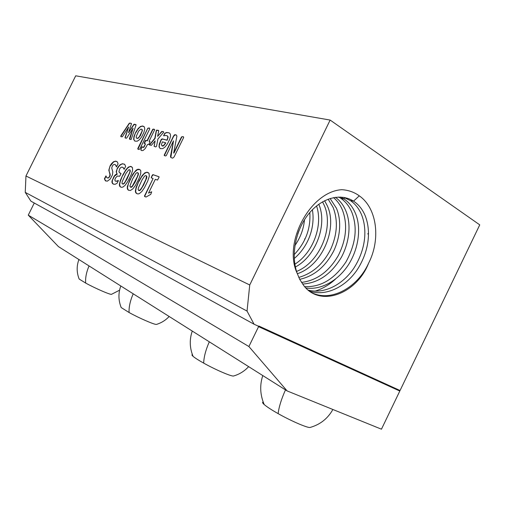 <?xml version="1.0" encoding="UTF-8"?>
<svg xmlns="http://www.w3.org/2000/svg" width="505" height="505" viewBox="0 0 505 505"><rect width="100%" height="100%" fill="white"/><g stroke="black" fill="none" stroke-linecap="round" stroke-linejoin="round"><path stroke-width="0.76" d="M132.55 179.161L129.873 186.093L130.719 187.21L132.203 186.294L137.227 176.952L138.149 174.238L137.915 172.798L136.988 172.628L135.902 173.449L132.55 179.161M139.866 169.623L137.467 169.623L134.595 172.11L131.59 176.87L128.346 183.921L127.462 187.993L128.352 190.196L130.397 190.492L132.809 188.908L135.359 185.55L138.862 178.827L140.699 173.796L140.8 170.905L140.213 169.888L138.913 169.257L137.644 169.327L136.129 170.153L132.739 174.282L130.41 179.199M130.34 187.096L131.275 187.317L132.228 186.68L135.113 182.084L138.275 174.907L138.452 173.455L137.789 172.704M249.741 284.978L25.957 175.999L75.706 75.807L330.144 120.07L249.741 284.978L247.04 311.074L254.066 324.229L258.718 326.35L258.863 326.047L400.055 390.516L479.75 224.864L330.144 120.07M151.822 176.011L151.203 177.792L153.072 178.53L144.455 196.047L145.939 197.076L150.743 194.381L151.696 191.831L148.527 193.112L155.3 179.338L157.535 180.064L159.088 177.154L159.012 176.756L152.832 174.591L151.822 176.011L151.431 177.937M138.812 181.207L136.104 187.374L135.359 191.149L135.712 192.67L136.558 193.541L138.023 193.945L139.342 193.611L141.855 191.496L144.487 187.62L147.725 181.099L149.316 176.232L149.032 173.341L147.094 172.186L144.885 172.805L142.139 175.576L138.812 181.207L136.129 188.239L135.63 191.534L136.558 193.541M130.151 179.067L127.279 186.787L127.386 188.977L128.352 190.196M122.728 175.109L120.228 180.689L119.344 184.685L119.653 186.143L120.436 186.964L121.598 187.336L123.037 187.001L125.202 185.202L127.714 181.604L131.073 174.913L132.575 170.526L132.493 167.628L130.612 166.366L128.321 167.13L125.922 169.667L122.728 175.109L120.228 181.541L119.597 184.817L120.436 186.964M117.274 168.361L116.213 171.719L117.008 173.979L115.525 174.661L114.105 176.176L111.959 181.15L112.009 182.557L112.665 183.687L113.789 184.256L115.26 184.23L117.065 183.309L118.385 180.594L116.062 181.251L115.153 180.941L114.869 179.818L115.519 177.956L117.387 176.005L119.66 176.283L120.979 173.777L118.927 171.934L119.616 168.941L120.764 167.521L121.97 167.073L123.037 167.49L124.179 169.263L125.65 166.391L124.722 164.415L122.462 163.715L120.196 164.649L118.189 166.814L117.274 168.361L116.491 171.561L116.592 173.139L117.261 174.111L114.553 176.043L112.451 180.146L112.23 182.545L113.271 184.073M110.096 165.861L108.821 170.172L109.951 174.376L109.68 176.119L108.758 177.552L107.634 178.05L106.77 177.558L105.917 175.91L104.415 178.82L105.362 180.771L107.344 181.162L110.223 179.048L112.426 174.913L112.817 171.883L111.712 167.969L112.476 165.735L113.543 164.611L114.736 164.409L115.658 165.091L116.459 166.89L118.069 163.91L117.438 162.004L115.639 161.12L113.53 161.733L111.359 163.816L110.096 165.861L109.118 169.554L109.168 171.34L110.185 174.408L110.071 175.885L108.72 177.918L107.18 177.905M173.6 135.933L164.169 155.237L165.274 155.969L166.265 155.628L173.486 140.857L170.482 156.386L170.823 157.535L172.672 158.16L174.067 156.986L183.624 137.575L183.637 137.006L182.949 136.634L181.51 136.918L173.669 153.002L176.901 136.148L176.359 135.024L174.976 134.69L174.219 135.075L164.333 155.603M160.956 139.986L159.252 144.114L159.031 146.955L160.331 148.634L162.793 148.603L165.047 147.012L167.306 144.089L169.68 139.361L170.564 136.053L170.292 133.989L169.188 132.872L166.77 132.48L164.8 133.187L163.601 135.813L165.779 135.466L167.231 135.788L167.83 136.849L167.584 138.446L166.884 140.144L162.181 138.862L161.31 139.405L159.258 145.465L159.378 147.441L160.224 148.584M156.253 130.726L154.808 138.307L149.448 144.866L151.342 145.383L155.13 140.863L154.094 146.235L155.641 146.936L156.537 146.33L157.907 139.039L163.715 132.177L163.298 131.59L161.72 131.452L157.617 136.363L158.734 130.707L156.531 130.151L155.06 138.452L149.543 145.08M141.324 147.971L140.851 150.029L141.899 150.623L143.186 150.446L145.295 148.476L147.511 144.468L148.805 144.468L150.073 141.728L149.076 141.293L154.713 129.684L153.741 129.116L152.725 129.299L147.062 140.718L145.699 140.339L145.181 140.895L144.108 143.363L145.503 143.881L143.654 147.062L142.896 147.34L142.145 146.728L141.76 147.151L140.927 149.732L141.451 150.49M147.801 128.245L137.821 148.47L137.802 149.044L138.585 149.467L139.771 149.108L149.789 128.794L149.253 127.961L147.832 128.188L137.96 149.196M135.618 132.468L133.92 136.609L133.623 139.367L134.803 141.091L137.227 141.204L139.386 139.771L141.684 136.823L143.849 132.512L144.765 129.185L144.373 126.976L142.631 125.985L140.485 126.465L138.162 128.491L135.618 132.468L134.09 137.019L133.869 139.506L134.848 141.11M120.745 136.034L121.004 136.773L122.38 136.754L128.655 127.02L125.013 137.524L125.448 138.086L126.616 138.162L133.08 128.201L129.406 138.812L129.835 139.374L131.142 139.487L136.104 124.849L134.715 124.23L133.819 124.426L128.447 132.733L131.477 123.807L130.801 123.214L129.349 123.144L121.042 135.523L121.004 136.773M297.224 273.413L299.699 279.315L303.764 285.584C320.423 307.791 356.858 293.575 368.593 263.212C380.625 239.9 377.248 209.398 360.381 196.641C354.996 192.43 348.803 190.12 341.816 189.697C310.341 191.471 282.642 242.855 297.224 273.413C290.596 255.328 295.539 230.002 308.656 213.918C321.837 197.676 340.698 192.878 353.538 201.154L350.457 200.624L343.735 197.373M25.957 175.999L25.25 192.38L247.04 311.074M25.25 192.38L30.919 201.173L254.066 324.229M309.71 291.221C325.51 296.422 344.7 287.56 356.562 270.718C368.372 253.226 371.617 232.363 365.298 215.989C362.748 209.739 358.992 204.904 354.037 201.489M340.54 197.045L344.252 199.121C349.144 202.48 352.862 207.214 355.406 213.331C360.974 226.12 359.528 246.655 348.968 263.945C338.344 280.868 320.864 290.299 305.923 287.983M338.697 197.026L340.774 198.282C345.641 201.621 349.34 206.318 351.884 212.384C357.287 226.72 356.467 242.671 345.982 261.906C334.499 279.101 320.725 287.345 304.666 286.638M333.502 197.607C337.29 200.763 340.237 204.834 342.352 209.827C347.756 224.151 346.405 239.383 338.312 255.524C329.064 271.501 316.793 280.471 301.485 282.428M328.13 199.159L333.079 207.334C338.104 220.3 337.34 234.206 330.781 249.047C323.326 263.957 312.658 273.42 298.783 277.415M322.531 201.823L324.052 204.91C334.196 226.631 320.322 262.032 296.561 271.438M316.547 205.952C323.2 225.06 313.27 252.715 294.876 264.178M309.824 212.517C310.846 228.481 305.632 242.52 294.181 254.634M299.111 230.242L297.697 234.061M304.49 219.738C303.644 228.961 300.45 237.571 294.907 245.575M312.393 209.726C315.183 226.032 309.306 245.575 294.27 258.484M318.775 204.247C327.537 224.233 316.3 255.94 295.4 267M324.601 200.712L327.297 205.781C337.965 228.411 322.209 265.718 297.331 273.723M330.106 198.478L336.412 208.23C341.21 219.183 340.97 235.04 333.912 250.556C325.656 266.526 314.249 276.121 299.705 279.334M335.402 197.285C339.916 200.554 343.375 205.043 345.78 210.749C350.962 222.56 350.161 240.765 341.462 257.152C331.305 274.101 318.346 283.065 302.59 284.044M315.07 291.126C322.449 288.854 329.273 284.826 335.554 279.038M350.457 200.624C355.387 204.026 359.124 208.824 361.681 215.016C367.855 231.031 364.945 251.048 353.734 268.357C342.478 284.959 323.964 294.276 308.284 290.129M368.593 263.212C357.755 287.585 330.339 302.975 310.859 292.187M400.055 390.516L258.743 326.299M398.495 390.068L399.802 391.047L258.566 326.659L248.896 346.537L287.124 390.927L381.452 429.193L399.802 391.047M258.087 326.066L258.566 326.659M34.271 203.023L28.261 215.143L58.46 246.629L287.124 390.927M78.837 278.217L79.159 279.038L85.68 283.071C95.079 288.26 110.058 294.775 111.472 294.327L111.643 294.276M156.733 324.33L156.474 324.412C154.618 324.866 138.604 317.834 129.072 312.507L121.2 307.57L120.764 306.459M192.38 354.592C191.635 354.699 191.868 355.28 193.068 356.334C194.98 357.963 198.516 360.229 203.679 363.114C215.269 369.622 230.949 376.395 233.48 376.042L233.973 375.897M310.777 427.268L309.925 427.501C306.466 427.684 290.04 420.4 278.135 413.62C271.639 409.959 267 406.935 264.21 404.562C262.486 403.034 262.145 402.195 263.187 402.043M28.261 215.143L248.896 346.537M367.672 233.922L368.549 233.474M304.572 238.934L304.856 239.477M118.157 180.468L116.756 181.301L115.367 181.099M120.966 173.442L119.729 172.918M122.734 167.288L123.674 168.089L123.959 169.118M124.356 164.15L122.709 163.854L120.79 164.542L119.092 166.088L117.526 168.493M128.655 127.02L125.139 137.909M133.08 128.201L129.772 139.348M135.965 124.653L134.033 124.596L128.447 132.733M131.319 123.454L129.962 123.151L129.337 123.548L120.992 136.173M130.915 123.252L131.231 123.39M153.072 178.53L144.752 196.098L144.948 196.71L144.664 196.559M151.544 191.831L148.527 193.112M159.088 176.832L153.141 174.73L152.081 176.15M148.312 172.609L146.254 172.426L144.013 173.846L141.457 177.078L139.071 181.345M146.501 175.917L145.484 175.614L144.544 176.163L142.139 179.698L138.402 187.866L138.099 189.444L138.585 190.391L139.55 190.619L140.529 189.975L143.477 185.297L146.633 178.189L146.86 176.504L146.172 175.727M138.585 190.391L140.156 189.949L142.265 186.938L145.863 179.496L146.564 175.967M149.48 128.043L148.047 128.384M131.723 166.751L129.835 166.612L127.714 167.995L125.499 170.778L122.98 175.241M122.38 183.921L123.289 184.136L124.331 183.384L127.045 178.985L130.29 171.416L130.126 170.059L128.724 169.794L125.96 173.449L122.16 181.775L121.989 183.435L122.841 184.028L123.858 183.479L125.183 181.743L129.545 172.887L130.107 170.709L129.697 169.775M106.126 176.068L104.649 179.06L105.804 181.03M115.096 164.567L116.005 165.381L116.276 166.738M116.863 161.499L115.096 161.316L113.442 162.086L110.343 165.993M105.362 180.771L105.747 181.005M173.499 140.863L170.823 157.535M183.536 136.905L182.362 136.691L181.75 137.101L173.928 153.154L173.651 152.996M176.359 135.024L174.945 134.904L173.859 136.085M155.13 140.863L154.183 146.418M163.399 131.628L161.947 131.616L157.617 136.363M158.362 130.334L157.011 130.183L156.506 130.871M150.061 141.646L149.076 141.293M154.309 129.286L152.933 129.495L147.309 140.857L145.793 140.573L144.354 143.483M145.503 143.881L144.102 146.999L143.407 147.485L142.662 147.245M142.088 146.753L141.57 148.11M143.824 126.414L141.911 126.168L139.948 127.121L137.84 129.349L135.864 132.607M136.609 138.174L137.461 138.471L138.402 138.105L140.447 135.517L142.397 130.631L142.145 129.495L140.807 129.097L138.635 131.148L136.236 136.457L136.274 137.796L137.038 138.32L138.061 138.029L139.26 136.817L141.943 131.477L142.157 130.031L141.697 129.198M169.188 132.872L167.231 132.613L165.343 133.067L163.582 135.719M167.149 135.738L167.925 136.419L168.089 137.347L167.136 140.289L162.433 139.008L161.209 140.131M161.859 145.8L162.736 146.115L163.702 145.73L165.855 142.896L162.383 141.848L161.43 144.613L162.149 145.926L163.715 145.371L165.596 142.751M359.295 195.82L353.538 201.154M345.016 197.619L343.753 198.8M89.05 265.933C86.368 272.214 85.244 277.927 85.68 283.071M133.206 293.796C130.208 300.734 128.832 306.971 129.072 312.507M209.304 341.822C205.756 349.896 203.881 356.991 203.679 363.114M285.483 389.892C281.367 399.089 278.918 406.998 278.135 413.62M340.774 198.282L344.252 199.121M79.159 279.038C76.602 272.542 76.514 266.04 78.906 259.526M111.472 294.327L119.565 290.198M121.2 307.57C118.34 300.387 118.208 293.184 120.802 285.969M156.474 324.412C161.404 322.884 165.64 320.246 169.175 316.49M193.068 356.334C189.627 347.926 189.362 339.505 192.266 331.065M233.48 376.042C239.408 374.306 244.458 371.169 248.643 366.643M264.21 404.562C260.088 394.891 259.614 385.22 262.783 375.569M309.925 427.501C320.075 424.667 327.726 418.664 332.877 409.492"/></g></svg>
